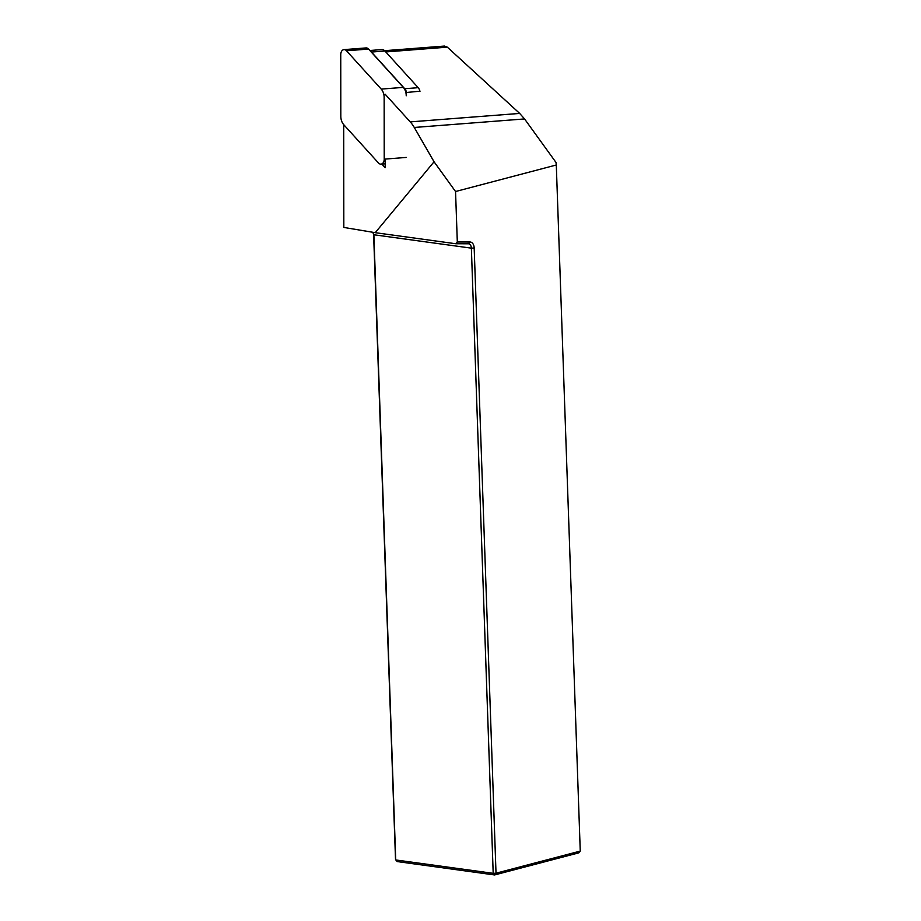 <?xml version="1.0" encoding="UTF-8"?>
<svg xmlns="http://www.w3.org/2000/svg" width="921" height="921" viewBox="0 0 921 921"><rect width="100%" height="100%" fill="white"/><g stroke="black" fill="none" stroke-linecap="round" stroke-linejoin="round"><path stroke-width="1.38" d="M419.964 91.455A6.643 4.536 -94.4 0 0 419.907 91.191A6.643 4.536 -94.4 0 0 418.192 87.679L384.92 51A6.643 4.536 -94.4 0 0 381.801 49.584L369.851 50.505M405.862 92.549L419.907 91.191M385.162 159.068L385.174 167.737L381.847 164.065M343.706 124.634L343.821 227.441L375.238 232.679L434.056 161.774L414.277 127.466A33.225 22.68 -94.4 0 0 410.236 121.894L385.082 94.161M375.238 232.679L455.872 243.754L468.317 243.777A5.319 3.431 97.8 0 1 468.616 243.8A5.319 3.431 97.8 0 1 471.368 248.152L373.88 234.763L395.719 859.949L493.196 873.338L471.368 248.152L474.177 248.014L496.016 873.2L580.253 851.096L556.296 164.997L455.55 191.522L434.056 161.774M474.177 248.014A7.31 4.72 -82.2 0 0 469.986 242.004L457.311 241.981L455.55 191.522M457.311 241.981L455.872 243.754M384.621 50.69L444.509 46.062L447.341 47.167L519.674 113.421L524.556 118.936L556.019 162.476L556.296 164.997M580.253 851.096L578.814 852.846L494.577 874.95L397.089 861.561L395.512 859.397L373.581 233.531M372.694 232.299L373.684 234.21M496.016 873.2L493.196 873.338L494.577 874.95L496.016 873.2M406.506 92.503A6.643 4.536 -94.4 0 0 404.733 88.727L371.462 52.048A6.643 4.536 -94.4 0 0 370.495 51.208M406.23 95.772A9.97 6.804 -94.4 0 0 403.306 87.38L368.55 49.066A5.319 3.626 -94.4 0 0 366.051 47.927L343.97 49.63A5.319 3.626 -94.4 0 0 340.747 54.627L340.816 116.288A9.97 6.804 -94.4 0 0 343.74 124.68L378.496 162.994A5.319 3.626 -94.4 0 0 380.995 164.134A5.319 3.626 -94.4 0 0 384.218 159.149L384.149 97.476A9.97 6.804 -94.4 0 0 381.225 89.095L346.469 50.77A5.319 3.626 -94.4 0 0 343.97 49.63M469.986 242.004L468.317 243.777M414.277 127.466L524.556 118.936M410.236 121.894L519.674 113.421M447.341 47.167L385.772 51.933M404.733 88.727L418.192 87.679M384.92 51L371.462 52.048M406.299 157.433L384.218 159.149M368.55 49.066L346.469 50.77M403.306 87.38L381.225 89.095M385.174 163.811L380.995 164.134"/></g></svg>
